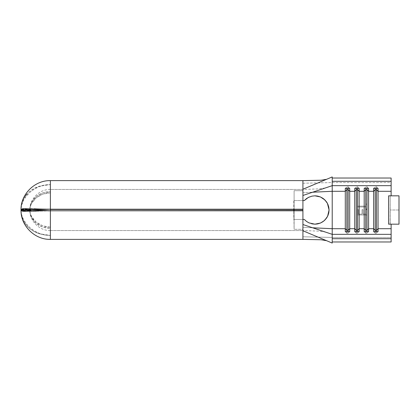 <?xml version="1.0" encoding="UTF-8"?>
<svg xmlns="http://www.w3.org/2000/svg" width="420" height="420" viewBox="0 0 420 420"><rect width="100%" height="100%" fill="white"/><g stroke="black" fill="none" stroke-linecap="round" stroke-linejoin="round"><path stroke-width="0.32" stroke-dasharray="2.1 1.58" d="M311.798 223.834L308.968 222.878M309.015 222.899L311.881 223.85L315.562 224.159M320.371 196.928L322.775 198.219M327.574 216.337L329.07 210.005L327.427 203.38M320.334 223.094L322.859 221.723M325.248 187.997L317.777 188.921L302.925 189.446L302.925 195.468L302.925 189.446L302.925 192.675L312.632 192.218L302.925 192.675L302.925 200.55L302.925 190.706L302.925 209.449L302.925 189.231L302.925 209.449L302.925 190.706L294.105 190.706L294.105 209.449L294.105 190.706L302.925 190.706L302.925 200.55L294.105 200.55L294.105 190.706L294.105 200.55L302.925 200.55L293.79 200.55L293.79 209.449L293.79 200.55L294.105 200.55L294.105 219.45L294.105 200.55L302.925 200.55L302.925 230.554L50.374 230.554L50.374 189.446L302.925 189.446L302.925 200.55L302.925 183.225L332.22 182.564L391.125 182.564L391.125 195.825L388.605 195.825L388.605 224.175L391.125 224.175L391.125 237.436L332.22 237.436L332.22 182.564L332.22 237.436L302.925 236.775L302.925 219.45L294.105 219.45L302.925 219.45L302.925 227.325L312.632 227.782L302.925 227.325L302.925 230.554L302.925 224.532L302.925 230.769L302.925 210.551L302.925 230.554L317.735 231.079L325.248 232.003M304.348 200.529L294.105 200.55L294.105 219.45L293.79 219.45L302.925 219.45L294.105 219.45L302.925 219.45L294.105 219.45L294.105 229.294L294.105 210.551L294.105 229.294L293.79 210.551L293.79 219.45L302.925 219.45L302.925 229.294L302.925 210.551L302.925 229.294L294.105 229.294L302.925 229.294L302.925 219.45L304.332 219.45L302.925 219.45L302.925 239.374L302.925 236.775L332.22 237.436L332.22 243.065L332.22 237.436L391.125 237.436L391.125 224.175L388.605 224.175L391.125 224.175M29.836 209.858L31.621 208.892L36.115 208.64L50.374 208.856L50.374 189.446L50.374 191.651L42.688 192.901L36.125 196.539L31.626 202.209C30.713 203.763 30.114 206.11 29.836 209.26L29.836 209.402C30.114 206.808 30.707 204.787 31.621 203.338L36.115 197.92L42.672 194.161L50.374 192.806L50.374 210L50.374 184.564L39.275 186.26C35.889 187.315 32.755 188.974 29.878 191.247C27.353 193.2 25.221 195.846 23.473 199.19C22.192 201.327 21.373 204.687 21.011 209.26L21.011 209.402C21.373 205.59 22.197 202.619 23.483 200.487C25.232 197.248 27.368 194.534 29.888 192.355C32.771 189.835 35.91 187.924 39.302 186.627C42.903 185.252 46.594 184.564 50.374 184.564L50.374 227.194L42.688 225.845L36.125 222.091L31.626 216.678C30.713 215.224 30.114 213.197 29.836 210.599L29.836 210.74C30.114 213.88 30.707 216.227 31.621 217.781L36.115 223.451L42.672 227.094L50.374 228.349L50.374 230.554L50.374 211.145L24.969 211.36L50.374 211.145L50.374 210L29.836 210M358.391 209.638L357.42 209.638L357.42 214.966L366.87 214.966L366.87 209.638L365.899 209.638L365.899 214.121L362.995 214.121L362.995 209.638L362.024 209.638L362.024 214.121L358.391 214.121L358.391 209.638L358.391 214.121L362.024 214.121L362.024 209.638L362.995 209.638L362.995 214.121L365.899 214.121L365.899 209.638L366.87 209.638L366.87 214.966L357.42 214.966L366.87 214.966L366.87 209.638L365.899 209.638L365.899 214.121L362.995 214.121L362.995 209.638L362.024 209.638L362.024 214.121L358.391 214.121L358.391 209.638L357.42 209.638L358.391 209.638L357.42 209.638L357.42 214.966L357.42 209.638L357.42 214.966L366.87 214.966L366.87 209.638L365.899 209.638L365.899 214.121L362.995 214.121L362.995 209.638L362.024 209.638L362.024 214.121L358.391 214.121L358.391 209.638M366.87 204.125L365.899 204.125L365.899 206.126L357.42 206.126L357.42 206.971L365.899 206.971L365.899 209.029L366.87 209.029L366.87 204.125L366.87 209.029L365.899 209.029L365.899 206.971L365.899 209.029L366.87 209.029L366.87 204.125L365.899 204.125L365.899 206.126L365.899 204.125L365.899 206.126L357.42 206.126L365.899 206.126L357.42 206.126L357.42 206.971L357.42 206.126L357.42 206.971L365.899 206.971L357.42 206.971L365.899 206.971L365.899 209.029L366.87 209.029L366.87 204.125M391.125 241.972L391.125 237.436L391.125 241.972M399 202.681L399 210L390.18 210L399 210L399 224.175L399 195.825L399 224.175L390.18 224.175L390.18 195.825L399 195.825L390.18 195.825L390.18 224.175L390.18 195.825L388.605 195.825L391.125 195.825L391.125 178.028L391.125 182.564L332.22 182.564L302.925 183.225L302.925 200.55L293.79 200.55L302.925 200.55L294.105 200.55L294.105 219.45L302.925 219.45L302.925 200.55L304.332 200.55M306.301 221.272L309.052 222.915L311.881 223.85L314.895 224.175M327.427 216.62L329.07 209.995L327.968 204.519L327.264 203.075M315.562 195.841L311.892 196.145L309.052 197.085L306.5 198.576M31.143 211.008L36.057 211.36L31.61 211.103L29.836 210.142M50.374 235.436L50.374 239.374L50.374 235.436C46.588 235.436 42.887 234.743 39.275 233.363C35.889 232.066 32.755 230.155 29.878 227.635C27.353 225.451 25.221 222.737 23.473 219.497C22.192 217.371 21.373 214.405 21.011 210.599L21.011 210.74C21.373 215.323 22.197 218.689 23.483 220.831C25.232 224.17 27.368 226.81 29.888 228.764C32.771 231.032 35.91 232.696 39.302 233.746L50.374 235.436L50.374 210L50.374 235.436L44.709 234.911L39.275 233.363L34.277 230.89L29.878 227.635L26.224 223.76L23.473 219.497L21.709 215.024L21.011 210.599L29.836 210.599L21.011 210.74L29.836 210.599L30.366 213.665L31.626 216.678L33.574 219.534L36.125 222.091L39.212 224.238L42.688 225.845L46.462 226.853L50.374 227.194L50.374 235.436L50.374 228.349L46.436 228.034L42.672 227.094L39.181 225.55L36.115 223.451L33.558 220.826L31.621 217.781L30.361 214.368L29.836 210.74L21.011 210.74L21.714 215.99L23.483 220.831L26.25 225.136L29.888 228.764L34.309 231.662L39.302 233.746L44.735 235.016L50.374 235.436L50.374 227.194L50.374 235.436M332.22 238.702L332.22 241.972L332.22 238.702M332.22 176.935L332.22 182.564L332.22 176.935M302.925 180.626L302.925 183.225L302.925 180.626M302.925 189.446L50.374 189.446L50.374 230.554L302.925 230.554M50.39 210.551L50.39 209.213L50.39 210.551M25.662 195.615L23.473 199.19L21.709 204.047L21.011 209.26L29.836 209.402L21.011 209.26L29.836 209.26L30.366 205.606L31.626 202.209L33.574 199.148L36.125 196.539L39.212 194.434L42.688 192.901L46.462 191.966L50.374 191.651L50.374 184.564L50.374 192.806L46.436 193.153L42.672 194.161L39.181 195.778L36.115 197.92L33.558 200.487L31.621 203.338L30.361 206.362L29.836 209.402L21.011 209.402L21.714 204.944L23.483 200.487L26.25 196.208L29.888 192.355L34.309 189.089L39.302 186.627L44.735 185.084L50.374 184.564L44.709 184.989L39.275 186.26L34.277 188.354L29.878 191.247L26.901 194.093M50.374 192.806L50.374 184.564L50.374 192.806M50.374 210L50.374 208.856L50.374 211.145L50.374 208.856L36.115 208.64L31.143 208.992M36.115 208.64L24.969 208.64M308.968 197.122L311.798 196.166M314.895 195.825L311.892 196.145L309.052 197.085M399 224.175L389.245 224.175M397.036 195.825L398.69 195.825M390.022 195.825L388.605 195.825L388.605 224.175M390.075 224.175L390.18 195.825M388.605 195.825L391.125 195.825M376.478 188.37L376.478 186.811L375.218 186.811L375.218 188.37L375.218 186.811L373.643 188.37L375.218 186.811L376.478 186.811L376.478 188.37M378.053 188.37L376.478 186.811L378.053 188.37M376.478 233.189L376.478 231.63L376.478 233.189L375.218 233.189L375.218 231.63L375.218 233.189L373.643 231.63L375.218 233.189L376.478 233.189L378.053 231.63L376.478 233.189M367.028 188.37L367.028 186.811L365.768 186.811L365.768 188.37L365.768 186.811L364.193 188.37L365.768 186.811L367.028 186.811L367.028 188.37M368.603 188.37L367.028 186.811L368.603 188.37M367.028 233.189L367.028 231.63L367.028 233.189L365.768 233.189L365.768 231.63L365.768 233.189L364.193 231.63L365.768 233.189L367.028 233.189L368.603 231.63L367.028 233.189M357.578 188.37L357.578 186.811L356.318 186.811L356.318 188.37L356.318 186.811L354.743 188.37L356.318 186.811L357.578 186.811L357.578 188.37M359.153 188.37L357.578 186.811L359.153 188.37M357.578 233.189L357.578 231.63L357.578 233.189L356.318 233.189L356.318 231.63L356.318 233.189L354.743 231.63L356.318 233.189L357.578 233.189L359.153 231.63L357.578 233.189M348.128 188.37L348.128 186.811L346.868 186.811L346.868 188.37L346.868 186.811L345.293 188.37L346.868 186.811L348.128 186.811L348.128 188.37M349.703 188.37L348.128 186.811L349.703 188.37M348.128 233.189L348.128 231.63L348.128 233.189L346.868 233.189L346.868 231.63L346.868 233.189L345.293 231.63L346.868 233.189L348.128 233.189L349.703 231.63L348.128 233.189M50.374 189.446C39.391 189.163 29.537 199.017 29.82 210C29.537 220.983 39.391 230.837 50.374 230.554"/><path stroke-width="0.63" d="M327.264 203.075L324.912 199.967L322.796 198.235L320.371 196.928L317.709 196.109L314.895 195.825L317.767 196.119L320.429 196.948L323.883 199.038L326.603 202.01L327.92 204.404L328.771 207.107L329.07 209.979L328.781 212.851L327.936 215.56L326.608 217.985L323.883 220.962L320.429 223.052L317.767 223.881L314.895 224.175L308.968 222.878L306.474 221.403L304.332 219.45L306.5 221.424L309.052 222.915L306.695 221.566M314.895 224.175L317.704 223.892L320.376 223.072L322.807 221.76L320.429 223.052L314.895 224.175L311.798 223.834M326.65 202.078L324.875 199.93L327.443 203.406L329.07 209.979L327.6 216.284L324.881 220.064L322.807 221.76L324.917 220.022L327.427 216.62M311.798 196.166L314.895 195.825L320.429 196.948L324.875 199.93M327.427 203.38L326.755 202.235M326.66 217.907L327.574 216.337M322.807 221.76L324.896 220.048L326.655 217.917M326.576 240.697L321.058 239.762L302.925 239.374L302.925 230.769L332.22 243.065L302.925 230.769L302.925 180.626L50.374 180.626L50.374 210L24.974 211.36C22.496 211.381 21.179 210.977 21.011 210.142L21.011 209.858C21.373 209.097 22.197 208.709 23.483 208.698L50.374 210L50.374 239.374L302.925 239.374L302.925 210.788L50.39 210.788L50.39 209.213L302.925 209.213L302.925 189.231L332.22 176.935L302.925 189.231L302.925 180.626L321.121 180.233L326.576 179.303M294.105 209.449L294.105 210.551L294.105 209.449M293.79 209.449L293.79 210.551L293.79 209.449M30.125 210.572L29.836 210L50.374 210L29.82 210L50.374 210L50.374 180.626L302.925 180.626M29.836 210L21.011 209.858L21.011 210.142L29.836 210.142L30.125 209.428M399 202.681L399 195.825L388.605 195.825L388.605 224.175L391.125 224.175L391.125 228.706L378.053 228.706L378.053 231.63L373.643 231.63L373.643 228.706L368.603 228.706L368.603 191.294L373.643 191.294L373.643 228.706L368.603 228.706L368.603 231.63L364.193 231.63L364.193 228.706L359.153 228.706L359.153 191.294L364.193 191.294L364.193 228.706L359.153 228.706L359.153 231.63L354.743 231.63L354.743 228.706L349.703 228.706L349.703 231.63L345.293 231.63L345.293 228.706L332.22 228.706L332.22 191.294L345.293 191.294L345.293 228.706L332.22 228.706L332.22 191.294L345.293 191.294L345.293 188.37L349.703 188.37L349.703 191.294L354.743 191.294L354.743 228.706L349.703 228.706L349.703 191.294L354.743 191.294L354.743 188.37L359.153 188.37L359.153 191.294L364.193 191.294L364.193 188.37L368.603 188.37L368.603 191.294L373.643 191.294L373.643 188.37L378.053 188.37L378.053 191.294L391.125 191.294L391.125 185.661L332.22 185.661L332.22 191.294L312.632 192.218L332.22 191.294L332.22 185.661L302.925 195.468L332.22 185.661L332.22 176.935L332.22 185.661L391.125 185.661L391.125 195.825L388.605 195.825L388.605 224.175L391.125 224.175L391.125 228.706L378.053 228.706L378.053 191.294L391.125 191.294L391.125 195.825L397.036 195.825M391.125 228.706L391.125 241.972L391.125 238.702L332.22 238.702L332.22 234.339L302.925 224.532L332.22 234.339L332.22 228.706L312.632 227.782L332.22 228.706L332.22 238.702L391.125 238.702L391.125 234.339L332.22 234.339L391.125 234.339L391.125 228.706M391.125 178.028L391.125 185.661L391.125 181.298L332.22 181.298L391.125 181.298L391.125 178.028L332.22 178.028L391.125 178.028M306.8 198.366L304.332 200.55L302.925 200.55L304.332 200.55L308.291 197.458L312.081 196.109M306.474 221.403L304.332 219.45L302.925 219.45L304.332 219.45L306.5 221.424M315.562 224.159L317.683 223.897M317.704 223.892L320.407 223.057M322.807 198.235L324.891 199.946M320.407 196.938L317.709 196.109M317.688 196.103L315.562 195.841M302.925 239.374L50.374 239.374L50.374 210L24.969 211.36L22.113 211.071L21.011 210.142L29.836 210.142L31.61 211.103M332.22 243.065L332.22 238.702L332.22 243.065M50.39 209.449L302.925 209.449L50.39 209.449M302.925 210.551L50.39 210.788L50.39 209.213L302.925 209.213L302.925 210.551M332.22 241.972L391.125 241.972L332.22 241.972M26.901 194.093L25.662 195.615M31.621 208.892L30.361 209.276L29.836 209.858L21.011 209.858L21.714 209.076L24.969 208.64L50.374 210M309.052 197.085L306.5 198.576L304.332 200.55L306.469 198.602L308.968 197.122M390.18 224.175L399 224.175L399 195.825M392.868 224.175L398.013 224.175M391.125 195.825L388.605 195.825M375.218 189.735L376.478 189.735L376.478 188.37L376.478 189.735L378.053 191.294L378.053 188.37L373.643 188.37L373.643 191.294L375.218 189.735L375.218 188.37L375.218 189.735L376.478 189.735L376.478 230.265L375.218 230.265L375.218 189.735L375.218 230.265L373.643 228.706L373.643 191.294L375.218 189.735M378.053 228.706L376.478 230.265L376.478 189.735L378.053 191.294L378.053 231.63L373.643 231.63L373.643 228.706L375.218 230.265L376.478 230.265L378.053 228.706M376.478 231.63L376.478 230.265L376.478 231.63M375.218 231.63L375.218 230.265L375.218 231.63M365.768 189.735L367.028 189.735L367.028 188.37L367.028 189.735L368.603 191.294L368.603 188.37L364.193 188.37L364.193 191.294L365.768 189.735L365.768 188.37L365.768 189.735L367.028 189.735L367.028 230.265L365.768 230.265L365.768 189.735L365.768 230.265L364.193 228.706L364.193 191.294L365.768 189.735M368.603 228.706L367.028 230.265L367.028 189.735L368.603 191.294L368.603 231.63L364.193 231.63L364.193 228.706L365.768 230.265L367.028 230.265L368.603 228.706M367.028 231.63L367.028 230.265L367.028 231.63M365.768 231.63L365.768 230.265L365.768 231.63M356.318 189.735L357.578 189.735L357.578 188.37L357.578 189.735L359.153 191.294L359.153 188.37L354.743 188.37L354.743 191.294L356.318 189.735L356.318 188.37L356.318 189.735L357.578 189.735L357.578 230.265L356.318 230.265L356.318 189.735L356.318 230.265L354.743 228.706L354.743 191.294L356.318 189.735M359.153 228.706L357.578 230.265L357.578 189.735L359.153 191.294L359.153 231.63L354.743 231.63L354.743 228.706L356.318 230.265L357.578 230.265L359.153 228.706M357.578 231.63L357.578 230.265L357.578 231.63M356.318 231.63L356.318 230.265L356.318 231.63M346.868 189.735L348.128 189.735L348.128 188.37L348.128 189.735L349.703 191.294L349.703 188.37L345.293 188.37L345.293 191.294L346.868 189.735L346.868 188.37L346.868 189.735L348.128 189.735L348.128 230.265L346.868 230.265L346.868 189.735L346.868 230.265L345.293 228.706L345.293 191.294L346.868 189.735M349.703 228.706L348.128 230.265L348.128 189.735L349.703 191.294L349.703 231.63L345.293 231.63L345.293 228.706L346.868 230.265L348.128 230.265L349.703 228.706M348.128 231.63L348.128 230.265L348.128 231.63M346.868 231.63L346.868 230.265L346.868 231.63M50.374 180.626C34.681 180.222 20.596 194.303 21 210C20.596 225.697 34.681 239.778 50.374 239.374"/></g></svg>
